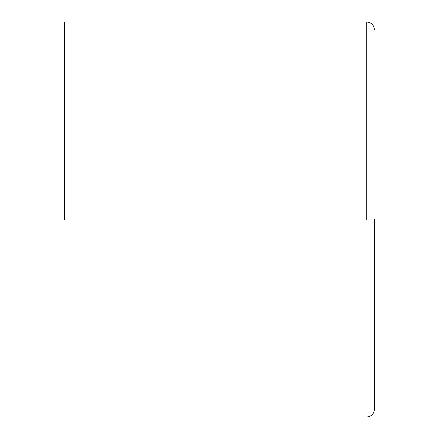 <?xml version="1.0" encoding="UTF-8"?>
<svg xmlns="http://www.w3.org/2000/svg" width="439" height="439" viewBox="0 0 439 439"><rect width="100%" height="100%" fill="white"/><g stroke="black" fill="none" stroke-linecap="round" stroke-linejoin="round"><path stroke-width="0.66" d="M374.44 219.5L374.44 409.302L374.357 219.5M366.697 219.5L366.697 21.95L366.697 219.5M64.56 219.5L64.56 21.95L64.56 219.5M64.56 21.95L366.697 21.95C371.367 22.444 373.951 25.023 374.44 29.698M64.56 417.05L366.697 417.05C371.367 416.556 373.951 413.977 374.44 409.302"/></g></svg>
